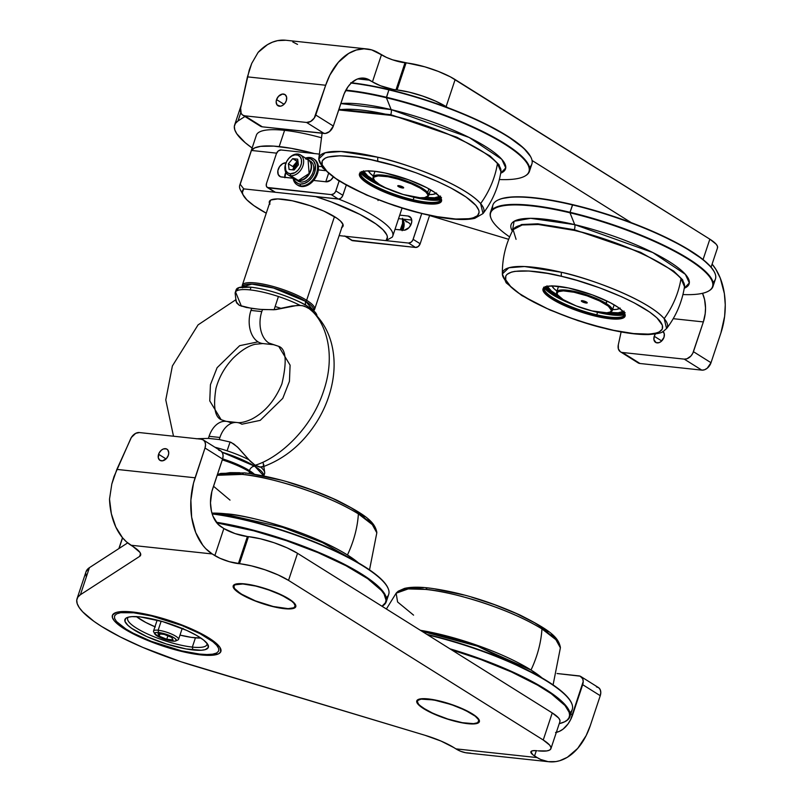 <?xml version="1.0" encoding="UTF-8"?>
<svg xmlns="http://www.w3.org/2000/svg" width="802" height="802" viewBox="0 0 802 802"><rect width="100%" height="100%" fill="white"/><g stroke="black" fill="none" stroke-linecap="round" stroke-linejoin="round"><path stroke-width="1.2" d="M288.88 598.893A32.982 7.589 18.4 0 1 295.788 606.693A32.982 7.589 18.4 0 1 273.843 606.823A32.982 7.589 18.4 0 1 240.109 593.66L240.109 593.66A32.982 7.589 18.4 0 1 233.202 585.871A32.982 7.589 18.4 0 1 255.146 585.741A32.982 7.589 18.4 0 1 288.88 598.893L294.585 603.435L295.748 605.34L295.707 606.893L294.474 608.036L292.088 608.728L284.259 608.668L273.422 606.723L255.206 600.989L244.44 596.127L234.405 589.119L233.242 587.224L233.282 585.671L234.515 584.528L240.359 583.625L255.567 585.841L273.793 591.575L288.88 598.893M158.585 454.253A6.596 4.662 122.1 0 1 166.966 449.18A6.596 4.662 122.1 0 1 168.34 455.295L166.395 458.594L162.435 460.849L159.728 460.198L158.285 457.721L159.077 453.07L161.453 450.092L163.468 448.94L166.405 448.899L167.859 450.002L168.751 452.929L168.34 455.295A6.596 4.662 122.1 0 1 159.969 460.358A6.596 4.662 122.1 0 1 158.585 454.253L166.064 458.934L158.585 454.253M472.448 713.93A32.982 7.589 18.4 0 1 479.365 721.72A32.982 7.589 18.4 0 1 457.411 721.85A32.982 7.589 18.4 0 1 423.687 708.697L423.687 708.697A32.982 7.589 18.4 0 1 416.769 700.898A32.982 7.589 18.4 0 1 438.724 700.778A32.982 7.589 18.4 0 1 472.448 713.93L475.837 716.296L479.315 720.366L479.285 721.92L478.042 723.063L475.656 723.755L467.827 723.695L456.99 721.75L444.799 718.221L428.007 711.163L417.972 704.156L416.809 702.251L416.85 700.707L418.083 699.565L423.927 698.652L439.135 700.878L457.361 706.612L472.448 713.93M470.734 753.178L465.621 752.727L460.659 751.284L455.917 748.867A58.636 39.208 96.1 0 0 467.666 753.028L548.949 761.75A58.636 39.208 -83.9 0 1 537.19 757.599L455.917 748.867L453.892 747.604L455.917 748.867L537.19 757.599L540.728 759.494L548.167 761.659L555.886 761.579L559.746 760.707L567.315 757.309L577.701 748.396L586.152 735.604L590.342 725.469A58.636 39.208 -83.9 0 1 548.949 761.75M218.766 450.203L221.051 451.085L222.575 453.08L223.106 455.857L222.565 459.025L205.001 448.017L193.493 483.205L190.876 500.187L191.638 517.14L195.728 532.598L202.796 545.23L205.703 548.618L212.219 553.951L130.937 545.23L132.962 546.503L126.505 541.891L122.455 537.681L115.779 526.964L111.368 513.801L109.513 499.095L111.819 483.987L114.014 476.568L130.616 438.864A8.792 6.215 122.1 0 1 139.388 432.559L135.678 433.341L131.358 437.471L116.861 469.401L195.097 477.791L116.861 469.401L111.819 483.987L109.513 499.095A58.636 39.208 96.1 0 0 130.937 545.23L212.219 553.951A58.636 39.208 -83.9 0 1 195.097 477.791L205.001 448.017L222.565 459.025A8.792 6.215 -57.9 0 0 220.73 450.874L203.167 439.867A8.792 6.215 122.1 0 1 205.001 448.017L205.543 444.849L205.001 442.072L203.477 440.077L201.202 439.195A8.792 6.215 122.1 0 1 203.167 439.867M86.025 571.726L89.423 567.656L127.678 542.884L89.423 567.656L80.421 594.723L77.814 597.179L76.741 600.157L77.203 603.625L79.187 607.535L82.686 611.836L93.974 621.37L101.603 626.462L120.34 636.968L142.806 647.404L180.771 661.69L425.06 735.304A36.641 8.431 18.4 0 1 453.892 747.604L441.01 741.058L425.06 735.304L193.873 665.82A117.262 26.977 18.4 0 1 77.032 598.753A117.262 26.977 18.4 0 1 80.421 594.723L89.423 567.656A117.262 26.977 -161.6 0 0 86.045 571.676L77.032 598.753M80.421 594.723L139.588 556.418L140.55 553.52L139.588 556.418L80.421 594.723M132.962 546.503A36.641 8.431 18.4 0 1 140.641 555.154A36.641 8.431 18.4 0 1 139.588 556.418L140.731 554.723L139.969 552.408L132.962 546.503M221.222 526.884A29.313 19.599 -83.9 0 1 212.66 488.799L222.565 459.025L211.858 491.506L210.485 502.864L211.437 511.165L212.981 516.207L217.964 524.217L223.858 528.528L221.222 526.884M139.388 432.559L201.202 439.195L139.388 432.559M212.219 553.951L214.846 555.606L223.858 528.528A17.594 4.05 -161.6 0 0 247.397 536.528L238.394 563.606A17.594 4.05 18.4 0 1 214.846 555.606L223.858 528.528L235.116 533.611L247.397 536.528L238.394 563.606L239.477 563.716L248.48 536.648L247.397 536.528L248.48 536.648L239.477 563.716A36.641 8.431 18.4 0 1 288.53 580.387L297.532 553.32A36.641 8.431 -161.6 0 0 248.48 536.648L260.52 538.814L274.073 542.733L287.066 547.826L297.532 553.32L552.247 712.928L543.245 740.005L288.53 580.387L297.532 553.32L552.247 712.928L543.245 740.005A36.641 8.431 18.4 0 1 550.924 748.657A36.641 8.431 18.4 0 1 538.112 750.852L546.804 750.923L549.46 750.151L550.834 748.878L550.874 747.153L549.581 745.048L543.245 740.005L288.53 580.387L278.063 574.904L265.071 569.811L251.517 565.881L229.392 561.711L219.868 558.242L212.219 553.951M550.924 748.657L559.926 721.589A36.641 8.431 -161.6 0 0 552.247 712.928L558.593 717.97L559.876 720.086L559.836 721.81M534.563 755.945A17.594 4.05 18.4 0 1 530.874 751.785A17.594 4.05 18.4 0 1 537.019 750.732L532.849 750.702L530.914 751.685L532.749 754.682L537.19 757.599L534.563 755.945L536.317 750.672L534.563 755.945M555.545 732.517L559.385 731.364L563.074 729.138L567.986 723.985L570.673 719.534L583.214 681.52L582.683 678.733L580.097 676.156L557.059 673.52L578.874 675.865A8.792 6.215 122.1 0 1 580.848 676.527A8.792 6.215 122.1 0 1 582.673 684.677L600.247 695.695L590.342 725.469L600.247 695.695L582.673 684.677L572.768 714.462L570.673 714.241L572.768 714.462A29.313 19.599 -83.9 0 1 556.337 732.366M596.447 686.873L598.723 687.755L600.247 689.74L600.778 692.527L600.247 695.695A8.792 6.215 -57.9 0 0 598.412 687.535L580.848 676.527M86.205 576.548L85.744 573.079M125.994 629.079L116.48 621.51L114.546 618.342L114.606 615.766L116.671 613.851L120.651 612.698L133.693 612.798L151.748 616.036L182.124 625.6L200.059 633.69L212.911 641.74L216.781 645.369L218.715 648.537L218.655 651.114L216.6 653.028L212.61 654.181L206.866 654.532L199.568 654.081L181.513 650.843L151.137 641.279L133.202 633.189L125.994 629.079M192.34 647.094A41.774 9.614 18.4 0 1 148.841 634.572A41.774 9.614 18.4 0 1 127.668 618.222A41.774 9.614 18.4 0 1 128.41 617.139A41.774 9.614 -161.6 0 0 146.565 633.53A41.774 9.614 -161.6 0 0 192.34 647.094L192.981 649.951A43.98 10.115 18.4 0 1 142.916 634.773A43.98 10.115 18.4 0 1 126.846 617.68A43.98 10.115 18.4 0 1 140.28 616.928L162.786 621.65L186.585 630.342L196.4 635.294L203.658 640.086L207.728 644.297L208.249 647.585L205.192 649.65L201.282 650.252L186.134 648.948L166.375 643.986L146.676 636.537L131.688 628.347L127.869 625.309L124.962 621.37L125.633 618.462L128.069 617.229L131.979 616.628L140.28 616.928A43.98 10.115 18.4 0 1 207.929 644.658A43.98 10.115 18.4 0 1 192.981 649.951L192.34 647.094A41.774 9.614 -161.6 0 0 207.006 643.284A41.774 9.614 18.4 0 1 206.946 644.597A41.774 9.614 18.4 0 1 192.34 647.094L195.417 637.851L192.34 647.094M132.38 611.976A57.163 13.153 18.4 0 1 191.899 629.119A57.163 13.153 18.4 0 1 220.871 651.485A57.163 13.153 18.4 0 1 200.881 654.903A57.163 13.153 18.4 0 1 141.363 637.76A57.163 13.153 18.4 0 1 112.39 615.395A57.163 13.153 18.4 0 1 132.38 611.976L124.791 611.505L116.501 612.367L112.521 615.054L112.46 617.74L114.475 621.039L121.212 626.823L140.691 637.46L166.295 647.154L191.979 653.61L204.861 655.244L211.678 655.294L218.595 653.81L220.74 651.826L220.049 647.555L214.766 642.081L205.332 635.846L192.57 629.42L177.573 623.324L161.633 618.111L146.124 614.212L132.38 611.976M122.586 537.841L119.047 548.468L122.586 537.841M462.804 708.888L462.684 709.038A32.25 7.418 18.4 0 1 477.24 722.863A32.25 7.418 18.4 0 1 433.441 713.59L422.453 707.585L418.644 704.316L417.381 701.66L418.002 700.326L421.08 699.143L433.752 699.935L451.245 704.557L465.26 710.241L475.215 716.176L478.203 719.274L478.754 720.968L477.38 722.803L473.481 723.645L462.373 722.692L447.887 719.053L433.441 713.59A32.25 7.418 18.4 0 1 417.782 703.083A32.25 7.418 18.4 0 1 430.283 699.384A32.25 7.418 18.4 0 1 462.684 709.038L462.804 708.888M477.24 722.863L478.132 722.452A32.982 7.589 -161.6 0 0 479.436 721.369M416.92 700.577A32.982 7.589 -161.6 0 0 417.321 702.221L417.782 703.083M288.53 598.683L288.339 598.843A32.25 7.418 18.4 0 1 293.672 607.836A32.25 7.418 18.4 0 1 270.084 605.7A32.25 7.418 18.4 0 1 240.65 593.721L234.364 588.317L233.973 585.911L235.186 584.788L242.926 583.976L255.768 586.072L267.688 589.53L281.702 595.214L291.647 601.149L293.923 603.274L295.186 605.941L293.813 607.776L288.098 608.658L273.221 606.492L255.407 600.878L240.65 593.721A32.25 7.418 18.4 0 1 234.214 588.056A32.25 7.418 18.4 0 1 251.938 585.229A32.25 7.418 18.4 0 1 288.339 598.843L288.53 598.683M293.672 607.836L294.565 607.425A32.982 7.589 -161.6 0 0 295.868 606.342M233.352 585.54A32.982 7.589 -161.6 0 0 233.743 587.194L234.214 588.056M286.314 100.661A6.596 4.662 122.1 0 1 277.933 105.724A6.596 4.662 122.1 0 1 276.56 99.608L284.038 104.29L276.56 99.608L278.515 96.31L282.474 94.055L285.181 94.706L286.615 97.182L286.314 100.661L285.171 102.947L282.464 105.493L280.399 106.215L277.041 104.912L276.159 101.984L276.56 99.608A6.596 4.662 122.1 0 1 284.941 94.546A6.596 4.662 122.1 0 1 286.314 100.661M662.853 331.376L664.297 333.853L663.996 337.321A6.596 4.662 122.1 0 1 655.615 342.394A6.596 4.662 122.1 0 1 654.242 336.279L661.72 340.96L654.242 336.279A6.596 4.662 122.1 0 1 655.404 333.973L654.242 336.279L653.941 339.747L656.176 342.675L659.114 342.634L661.129 341.482L663.996 337.321A6.596 4.662 122.1 0 0 663.064 331.547M367.065 48.972L285.783 40.25A58.636 39.208 96.1 0 0 258.104 52.411L251.718 63.428L247.437 76.862L325.672 85.253A58.636 39.208 -83.9 0 1 367.065 48.972A58.636 39.208 -83.9 0 1 378.815 53.133L386.474 57.413L392.709 59.859L424.829 66.827L438.363 71.428L450.323 76.822L709.84 239.176L703.063 259.577L709.84 239.176L716.186 244.219L717.479 246.334L717.439 248.059M711.013 362.715L693.449 351.697A8.792 6.215 122.1 0 1 684.246 359.126L701.81 370.133A8.792 6.215 -57.9 0 0 711.013 362.715L707.194 368.248L704.497 369.782L701.81 370.133L684.246 359.126L622.432 352.489A8.792 6.215 122.1 0 1 620.457 351.817A8.792 6.215 122.1 0 1 618.312 344.81L618.372 348.91L620.327 351.727L639.996 363.496L622.432 352.489L684.246 359.126L686.933 358.775L690.853 356.098L692.798 353.271L703.354 321.923L673.219 318.685L703.354 321.923L693.449 351.697L711.013 362.715L720.918 332.93L711.013 362.715M712.106 264.119A58.636 39.208 -83.9 0 1 720.918 332.93L724.637 316.269L725.259 304.81L724.366 293.582L720.276 278.124L715.865 269.322L712.106 264.119M240.8 112.591L238.014 120.972L244.931 116.501L238.014 120.972L240.8 112.591M252.129 148.009A117.262 26.977 18.4 0 1 234.635 125.002A117.262 26.977 18.4 0 1 238.014 120.972L235.417 123.418L234.334 126.405L234.796 129.874L236.79 133.784L245.232 142.716L252.129 148.009M508.658 239.317L429.551 215.537L508.658 239.317M702.522 293.301A29.313 19.599 -83.9 0 1 703.354 321.923L705.209 313.592L705.519 307.858L704.577 299.557L702.522 293.301M621.119 331.928L618.312 344.81L621.119 331.928M620.457 351.817L638.021 362.825A8.792 6.215 -57.9 0 0 639.996 363.496L701.81 370.133L639.996 363.496L637.891 362.735M711.083 267.196L717.519 247.838A36.641 8.431 -161.6 0 0 709.84 239.176L455.135 79.568A36.641 8.431 -161.6 0 0 406.083 62.897L397.07 89.964A36.641 8.431 18.4 0 1 446.123 106.636L455.135 79.568L446.123 106.636L435.656 101.152L422.664 96.05L409.11 92.13L397.07 89.964L406.083 62.897L405 62.777L395.987 89.854L397.07 89.964L395.987 89.854A17.594 4.05 18.4 0 1 372.449 81.854L381.451 54.777A17.594 4.05 -161.6 0 0 405 62.777L395.987 89.854L393.251 89.453L380.489 85.754L372.449 81.854L381.451 54.777L371.617 49.874L363.998 48.822L356.258 50.025L348.7 53.423L338.314 62.335L329.863 75.117L325.672 85.253L315.767 115.037L333.331 126.044L343.236 96.26A29.313 19.599 -83.9 0 1 363.938 78.125A29.313 19.599 -83.9 0 1 369.812 80.2L357.752 78.907L369.812 80.2L372.449 81.854L366.213 78.576L360.469 78.205L356.619 79.358L351.206 83.077A117.262 26.977 18.4 0 1 388.91 89.884A117.262 26.977 18.4 0 1 530.734 156.911A117.262 26.977 18.4 0 1 529.49 167.307M260.209 126.074L262.314 126.826L244.75 115.819A8.792 6.215 122.1 0 1 242.785 115.157L260.349 126.165A8.792 6.215 -57.9 0 0 262.314 126.826L324.128 133.463L306.565 122.455L244.75 115.819L262.314 126.826L325.452 133.443L329.522 131.578L333.331 126.044L315.767 115.037A8.792 6.215 122.1 0 1 306.565 122.455L324.128 133.463A8.792 6.215 -57.9 0 0 333.331 126.044L344.208 93.664L348.018 86.746L351.206 83.077A117.262 26.977 -161.6 0 1 388.91 89.884L386.454 97.263A117.262 26.977 18.4 0 1 529.43 171.387A117.262 26.977 18.4 0 1 525.51 175.738M242.785 115.157A8.792 6.215 122.1 0 1 240.64 108.14L241.151 113.373L242.645 115.067L244.75 115.819L306.565 122.455L310.635 121.473L314.234 118.084L325.672 85.253L247.437 76.862L240.64 108.14L249.292 69.894L251.718 63.428L258.104 52.411L267.417 44.691L272.429 42.185L277.562 40.651L285.863 40.26M292.8 41.995L297.542 44.401M631.314 222.685L532.067 160.49L631.314 222.685M447.747 107.648L446.123 106.636L447.747 107.648M338.544 199.046A80.621 18.546 18.4 0 1 392.739 236.149A80.621 18.546 18.4 0 1 392.278 237.111L386.023 240.64L339.136 235.608L386.023 240.64L392.278 237.111A80.621 18.546 -161.6 0 0 338.544 199.046M328.499 173.583L325.772 181.773L328.499 173.583M279.186 146.586A80.621 18.546 18.4 0 1 314.434 153.563L291.256 148.33L273.773 146.124L260.59 146.365L254.725 147.889L251.447 150.455L276.61 153.152L251.447 150.455A80.621 18.546 18.4 0 1 279.186 146.586L284.59 130.345L279.186 146.586M321 137.633A80.621 18.546 -161.6 0 0 284.59 130.345A80.621 18.546 -161.6 0 0 256.399 135.167L239.738 185.252A80.621 18.546 18.4 0 1 240.199 184.29A80.621 18.546 -161.6 0 0 240.52 190.134L243.297 195.317A76.22 17.534 18.4 0 1 243.748 188.881L240.199 184.29L251.447 150.455L240.199 184.29L243.748 188.881L315.757 196.61L331.527 202.034L359.948 214.435L375.897 223.908L382.975 229.733L386.785 234.846L387.406 237.051L386.023 240.64A76.22 17.534 18.4 0 0 315.757 196.61L243.748 188.881L242.364 192.47L242.986 194.675L246.795 199.788L253.873 205.613L266.264 213.202A76.22 17.534 18.4 0 1 243.297 195.317M269.512 203.437A38.847 8.932 18.4 0 1 271.066 199.909A38.847 8.932 18.4 0 1 282.946 199.247A38.847 8.932 18.4 0 1 342.695 223.738A38.847 8.932 18.4 0 1 341.832 227.497M341.522 227.668L342.985 226.324L343.025 224.5L340.459 221.011L337.081 218.324L323.838 211.096L310.063 205.693L292.279 200.771L277.783 198.926L270.906 199.989L269.452 201.332L269.913 204.239M242.425 192.891A80.621 18.546 18.4 0 1 239.738 185.252M378.233 199.828L378.003 200.53M373.672 179.117A29.313 6.747 18.4 0 1 373.11 176.891A29.313 6.747 18.4 0 1 397.982 178.174A29.313 6.747 18.4 0 1 427.677 192.51A29.313 6.747 -161.6 0 0 394.704 177.292A29.313 6.747 -161.6 0 0 373.401 178.666L373.862 179.528A28.581 6.576 18.4 0 1 394.634 178.184A28.581 6.576 18.4 0 1 426.784 193.031L427.677 192.51L428.9 188.841L427.677 192.51A29.313 6.747 18.4 0 1 428.749 195.397A29.313 6.747 18.4 0 1 426.975 196.841M426.564 197.061L427.456 196.65A29.313 6.747 -161.6 0 0 427.677 192.51L426.784 193.031A28.581 6.576 18.4 0 1 426.564 197.061A28.581 6.576 18.4 0 1 400.338 193.613A28.581 6.576 18.4 0 1 374.624 180.62L373.501 178.255L374.063 177.082L378.183 175.899L388.038 176.741L398.213 179.167L411.276 183.768L420.068 188.029L425.902 192.109L427.797 194.675L427.757 196.019L424.609 197.613L419.817 197.723L403.195 194.485L385.441 187.768L379.567 184.55L374.624 180.62A28.581 6.576 18.4 0 1 373.862 179.528M374.995 171.307A29.313 6.747 -161.6 0 0 374.895 171.548L373.11 176.891M397.862 186.144L398.404 185.633L397.862 186.144A3.118 0.712 18.4 0 1 397.812 185.753A3.118 0.712 18.4 0 1 400.599 186.034A3.118 0.712 18.4 0 1 403.546 187.498A3.118 0.712 18.4 0 1 403.667 187.708A3.118 0.712 18.4 0 1 401.221 187.728A3.118 0.712 18.4 0 1 397.862 186.144L400.98 187.658L403.657 187.828L400.439 185.984L397.862 186.144M428.749 195.397L430.524 190.054A29.313 6.747 -161.6 0 0 430.584 189.803M557.24 294.144A29.313 6.747 18.4 0 1 556.678 291.928A29.313 6.747 18.4 0 1 576.187 291.808A29.313 6.747 18.4 0 1 606.172 303.507A29.313 6.747 -161.6 0 0 573.079 291.136A29.313 6.747 -161.6 0 0 556.969 293.702L557.43 294.565A28.581 6.576 18.4 0 1 573.139 292.058A28.581 6.576 18.4 0 1 605.41 304.118L606.994 301.041L606.172 303.507A29.313 6.747 18.4 0 1 612.317 310.434A29.313 6.747 18.4 0 1 610.543 311.878M610.142 312.098L611.024 311.687A29.313 6.747 -161.6 0 0 606.172 303.507L605.41 304.118A28.581 6.576 18.4 0 1 610.142 312.098A28.581 6.576 18.4 0 1 589.229 310.204A28.581 6.576 18.4 0 1 563.144 299.587L557.56 294.795L557.069 293.291L558.292 291.667L563.355 290.885L574.021 292.239L587.104 295.868L599.525 300.91L608.337 306.174L611.475 310.414L610.252 312.038L606.803 312.78L592.006 310.905L576.217 305.933L563.144 299.587A28.581 6.576 18.4 0 1 557.43 294.565M558.563 286.344A29.313 6.747 -161.6 0 0 558.463 286.575L556.678 291.928M581.971 301.612L582.713 300.73L581.971 301.612A3.118 0.712 18.4 0 1 581.38 300.79A3.118 0.712 18.4 0 1 583.585 300.91A3.118 0.712 18.4 0 1 586.573 302.103A3.118 0.712 18.4 0 1 587.234 302.735A3.118 0.712 18.4 0 1 585.35 302.895A3.118 0.712 18.4 0 1 581.971 301.612L587.224 302.855L583.435 300.87L581.44 300.75L581.971 301.612M612.317 310.434L614.091 305.081A29.313 6.747 -161.6 0 0 614.152 304.84M236.821 422.484A24.19 16.17 96.1 0 0 219.918 437.471A24.19 16.17 -83.9 0 1 236.991 422.504L226.154 421.341A24.19 16.17 96.1 0 0 209.081 436.308A24.19 16.17 96.1 0 0 208.46 438.393L196.119 438.754L208.46 438.393A24.19 16.17 -83.9 0 1 209.081 436.308A24.19 16.17 -83.9 0 1 225.984 421.321A24.19 16.17 -83.9 0 1 231.006 423.055M263.698 476.308L264.6 473.601A42.506 9.774 -161.6 0 0 260.78 467.195L255.136 465.25L248.861 459.726A42.506 9.774 -161.6 0 0 227.086 450.814L230.084 442.022L219.297 439.556L208.46 438.393L219.297 439.556A24.19 16.17 -83.9 0 1 219.918 437.471L209.081 436.308L219.918 437.471A24.19 16.17 96.1 0 0 219.297 439.556L230.084 442.022L233.803 443.977L238.535 448.087L250.414 461.401L255.136 465.25C277.211 458.794 310.805 430.724 323.627 390.935C337.241 351.236 323.998 318.143 307.587 307.557L302.234 305.612L297.121 305.422L275.567 309.642L262.535 309.582A24.19 16.17 96.1 0 0 261.793 311.587L250.956 310.424A24.19 16.17 96.1 0 0 258.023 341.842L239.658 345.682L217.101 367.697L210.425 384.719L209.763 400.9L221.162 419.707L209.763 400.9L210.425 384.719L217.101 367.697L239.658 345.682L258.023 341.842A24.19 16.17 -83.9 0 1 250.956 310.424A24.19 16.17 -83.9 0 1 251.698 308.419L239.357 305.372L236.65 302.935L236.169 300.469M261.793 311.587A24.19 16.17 96.1 0 0 268.86 343.005L278.705 346.344L268.86 343.005A24.19 16.17 -83.9 0 1 261.793 311.587A24.19 16.17 -83.9 0 1 262.535 309.582L251.698 308.419A24.19 16.17 96.1 0 0 250.956 310.424L261.793 311.587M236.099 301.642L239.357 305.372L246.404 307.487L259.798 309.372L274.083 309.762L278.424 296.509A42.506 9.774 -161.6 0 0 250.124 289.913L251.026 287.206C274.635 289.923 301.742 302.003 307.928 306.544L316.95 315.948A42.506 9.774 -161.6 0 0 307.928 306.544A42.506 9.774 -161.6 0 0 251.026 287.206L250.124 289.913A42.506 9.774 18.4 0 1 278.424 296.509A42.506 9.774 18.4 0 1 300.189 305.412L304.158 306.043L309.021 308.61M242.525 286.946A37.383 8.601 18.4 0 1 266.845 286.334A37.383 8.601 18.4 0 1 305.712 301.392A5.133 3.629 -57.9 0 0 305.973 305.361A5.133 3.629 122.1 0 1 305.712 301.392L313.452 310.564M281.472 308.489L275.146 306.514M242.404 286.956A38.115 8.772 18.4 0 1 242.304 285.231A38.115 8.772 18.4 0 1 267.667 285.081A38.115 8.772 18.4 0 1 306.645 300.279L305.712 301.392L306.645 300.279A38.115 8.772 -161.6 0 0 265.322 284.55A38.115 8.772 -161.6 0 0 242.264 286.474L242.565 287.858M313.913 310.314A38.115 8.772 -161.6 0 0 306.645 300.279L334.474 216.62L306.645 300.279A38.115 8.772 18.4 0 1 314.625 309.291A38.115 8.772 18.4 0 1 313.502 310.605M273.713 344.72A24.19 16.17 -83.9 0 1 273.703 344.72A24.19 16.17 -83.9 0 1 268.86 343.005A24.19 16.17 96.1 0 0 273.883 344.73M263.046 343.567A24.19 16.17 -83.9 0 1 258.023 341.842A24.19 16.17 96.1 0 0 262.866 343.557L255.136 344.269C252.53 344.89 244.49 347.015 233.031 358.304C224.75 367.105 219.066 377.11 215.979 388.318C213.081 406.454 214.816 416.91 221.162 419.707L226.154 421.341M236.991 422.504A24.19 16.17 -83.9 0 1 241.843 424.218L260.209 420.368L282.765 398.363L289.442 381.331L290.093 365.161L278.705 346.344C286.073 348.84 287.136 361.371 281.883 383.937C274.986 400.469 264.961 412.178 251.808 419.085C245.522 421.952 240.58 423.095 236.991 422.504M222.114 452.228A42.506 9.774 18.4 0 1 254.795 466.263A42.506 9.774 18.4 0 1 263.788 475.947L254.795 466.263A5.133 3.629 -57.9 0 0 249.422 470.594L222.625 458.854A37.383 8.601 -161.6 0 1 249.422 470.594L249.572 471.827A38.115 8.772 18.4 0 1 252.7 473.942A38.115 8.772 -161.6 0 0 249.572 471.827L249.041 473.421L249.572 471.827A38.115 8.772 -161.6 0 0 222.284 459.867A38.115 8.772 18.4 0 1 249.572 471.827L249.422 470.594A5.133 3.629 122.1 0 1 254.795 466.263L222.114 452.228M227.086 450.814A42.506 9.774 -161.6 0 1 248.861 459.726L237.372 446.925L231.357 442.534L230.084 442.022L227.086 450.814A42.506 9.774 -161.6 0 0 214.996 447.275M254.374 474.213A37.383 8.601 -161.6 0 0 249.422 470.594L254.374 474.213M264.329 474.152A42.506 9.774 -161.6 0 0 264.63 472.137A42.506 9.774 -161.6 0 0 260.78 467.195L262.755 466.794M263.487 466.072L263.216 463.125M263.808 465.02L263.768 464.408M236.139 291.246L238.936 287.587L251.026 287.206A42.506 9.774 -161.6 0 0 236.159 289.753L235.267 292.459A42.506 9.774 18.4 0 1 235.537 291.908A42.506 9.774 18.4 0 1 250.124 289.913A42.506 9.774 -161.6 0 0 235.537 291.908L241.412 306.254L235.537 291.908A42.506 9.774 -161.6 0 0 235.237 293.923M262.314 466.995C284.61 458.955 302.745 443.957 316.72 421.992C324.559 409.421 329.802 396.138 332.449 382.123C334.955 368.679 334.624 355.797 331.477 343.457C327.627 328.83 319.948 317.051 308.419 308.128L307.587 307.557C323.998 318.143 337.241 351.236 323.627 390.935C310.805 430.724 277.211 458.794 255.136 465.25L259.477 467.075L263.166 466.473M274.083 309.762L292.118 305.963L300.189 305.412A42.506 9.774 -161.6 0 0 278.424 296.509L274.083 309.762M242.475 286.946L251.898 284.108L273.592 288.058L305.712 301.392A37.383 8.601 18.4 0 1 313.412 310.524M391.155 109.613L469.23 137.503L501.781 159.287L505.761 167.879L500.679 173.222A93.814 21.584 18.4 0 0 481.26 143.969A93.814 21.584 18.4 0 0 391.155 109.613A4.401 1.524 -76.6 0 1 390.774 114.686A4.401 1.524 103.4 0 0 391.155 109.613L386.424 97.764A116.922 26.897 18.4 0 1 495.947 138.997A116.922 26.897 18.4 0 1 525.29 175.869A116.922 26.897 18.4 0 1 499.365 179.528A116.922 26.897 -161.6 0 0 512.648 149.533A116.922 26.897 -161.6 0 0 386.424 97.764L391.155 109.613L340.81 103.568A93.814 21.584 18.4 0 1 391.155 109.613M500.919 171.728L499.115 164.831L490.102 156.019L456.929 137.252L390.774 114.686L338.895 109.313L390.774 114.686A4.401 1.524 -76.6 0 1 390.544 115.328L338.685 109.944A90.385 20.792 -161.6 0 1 390.544 115.328A4.401 1.524 103.4 0 0 390.774 114.686L456.929 137.252L490.102 156.019L499.115 164.831L500.919 171.728M530.734 156.911L530.463 156.39A116.821 26.877 -161.6 0 0 389.16 89.624L389.16 89.624A116.821 26.877 -161.6 0 0 351.497 82.806M529.43 171.387L531.876 164.009A117.262 26.977 -161.6 0 0 388.91 89.884L386.424 97.764A116.922 26.897 -161.6 0 0 345.622 90.626A116.922 26.897 18.4 0 1 386.424 97.764L386.454 97.263A117.262 26.977 -161.6 0 0 345.893 90.135A117.262 26.977 18.4 0 1 386.454 97.263A117.262 26.977 -161.6 0 1 496.308 138.616A117.262 26.977 -161.6 0 1 525.741 175.598L525.29 175.869M480.619 203.588A86.816 19.97 18.4 0 1 483.015 213.563L480.619 203.588C462.163 182.996 400.158 161.673 377.932 157.262A4.401 1.524 103.4 0 0 378.143 161.342C399.306 165.543 458.333 185.843 475.897 205.442C491.405 224.56 445.782 219.959 422.824 213.653A4.401 1.524 103.4 0 0 423.165 213.873A4.401 1.524 103.4 0 0 423.546 213.823A4.401 1.524 -76.6 0 1 423.165 213.873A4.401 1.524 -76.6 0 1 422.824 213.653L407.677 209.653L384.629 202.104L369.902 196.33L350.183 187.107L334.795 177.924L327.617 172.199L322.153 164.801L322.254 160.911L325.361 158.044L328.008 157.032L340.008 155.778L357.211 157.262L370.855 159.708L393.281 165.352L416.328 172.891L438.012 181.693L450.774 187.889L466.162 197.081L475.897 205.442L478.804 210.204L479.135 212.269L477.521 215.658L472.949 217.964L469.601 218.685L455.736 219.026L437.1 216.65L422.824 213.653C401.662 209.452 342.624 189.162 325.061 169.553C309.562 150.445 355.186 155.047 378.143 161.342A4.401 1.524 -76.6 0 1 377.932 157.262L340.98 151.498L325.261 152.741L318.775 158.926A86.816 19.97 18.4 0 1 377.932 157.262A86.816 19.97 18.4 0 1 480.619 203.588A91.618 83.308 -40.5 0 0 497.451 163.558A91.618 83.308 139.5 0 1 480.619 203.588M500.929 171.668A90.385 20.792 -161.6 0 0 497.451 163.558A90.385 20.792 -161.6 0 0 390.544 115.328C413.682 119.919 478.243 142.124 497.451 163.558L500.929 171.668C498.483 187.147 492.508 201.112 483.015 213.563L474.774 218.334C463.446 220.841 446.243 219.347 423.155 213.873L394.564 205.693L366.344 194.956L338.233 180.51L322.615 167.798L318.775 158.926A86.816 19.97 18.4 0 0 322.183 165.884M361.822 171.808A42.506 9.774 -161.6 0 0 372.218 185.202A42.506 9.774 -161.6 0 0 412.198 200.279L412.168 201.182A43.238 9.945 18.4 0 1 370.995 185.553A43.238 9.945 18.4 0 1 361.351 172.009A43.238 9.945 18.4 0 1 388.79 173.813A43.238 9.945 18.4 0 1 441.09 198.535A43.238 9.945 18.4 0 1 412.168 201.182L412.198 200.279A42.506 9.774 18.4 0 1 360.369 173.402A42.506 9.774 18.4 0 1 361.822 171.808M360.509 173.072A42.506 9.774 -161.6 0 0 412.418 199.598L412.198 200.279L412.418 199.598A42.506 9.774 -161.6 0 0 441.13 199.898M440.829 198.094A42.506 9.774 18.4 0 1 441.04 200.239A42.506 9.774 18.4 0 1 412.198 200.279A42.506 9.774 -161.6 0 0 440.829 198.094M412.168 201.182L429.391 203.999L436.649 203.818L440.789 202.234L441.461 199.377L439.937 196.891L434.844 192.51L426.794 187.708L408.769 179.859L384.98 172.961L374.584 171.267L366.414 170.966L362.564 171.558L359.557 173.593L359.497 175.618L362.364 179.498L374.163 187.297L392.188 195.147L412.168 201.182M530.473 156.42L523.736 148.21L507.145 135.879L483.115 122.746L463.957 114.105L432.358 102.145L399.767 92.28L378.865 87.308L350.775 82.726M414.002 197.312L413.19 199.778L414.002 197.312L407.867 195.728A44.712 10.286 -161.6 0 0 414.002 197.312A44.712 10.286 -161.6 0 0 441.15 199.638L434.634 200.33L428.699 199.959L414.002 197.312M360.639 172.851A44.712 10.286 -161.6 0 0 389.632 189.663L371.637 181.272L364.268 176.41L360.138 172.119M361.642 171.488L363.136 173.934L368.138 178.244L380.97 185.392A42.506 9.774 18.4 0 1 361.762 171.839M362.544 171.568A42.506 9.774 -161.6 0 0 375.206 181.242L366.484 175.658L362.544 171.568M374.344 180.27A41.042 9.444 18.4 0 1 363.587 171.317M367.978 170.906A41.042 9.444 -161.6 0 0 368.79 171.598M439.717 196.64A41.042 9.444 18.4 0 1 425.742 197.362L434.614 197.783L440.539 196.069M435.386 193.753A41.042 9.444 -161.6 0 0 436.448 193.683M440.92 197.232L435.767 198.345L424.469 197.633A42.506 9.774 -161.6 0 0 440.398 197.462M363.386 170.816L367.717 175.879L374.484 180.35M440.859 198.154A42.506 9.774 18.4 0 1 417.361 197.503M417.16 197.462L433.02 199.477L437.471 199.207L441.541 197.653M574.723 224.64L652.798 252.54L685.349 274.324L689.329 282.916L684.246 288.259A93.814 21.584 18.4 0 0 664.838 258.996A93.814 21.584 18.4 0 0 574.723 224.64A4.401 1.524 -76.6 0 1 574.342 229.723A4.401 1.524 103.4 0 0 574.723 224.64L569.991 212.801A116.922 26.897 18.4 0 1 679.515 254.034A116.922 26.897 18.4 0 1 708.858 290.905A116.922 26.897 18.4 0 1 682.933 294.555A116.922 26.897 -161.6 0 0 696.216 264.57A116.922 26.897 -161.6 0 0 569.991 212.801L574.723 224.64L530.613 218.324L514.102 221.302L512.368 231.076A93.814 21.584 18.4 0 1 574.723 224.64M506.774 282.053L505.751 280.921A86.816 19.97 18.4 0 1 502.353 273.963A86.816 19.97 18.4 0 1 561.5 272.299L524.548 266.525L508.829 267.768L502.353 273.963L506.182 282.825L521.801 295.537L549.911 309.983L578.132 320.72L606.723 328.9A4.401 1.524 103.4 0 0 607.114 328.86A4.401 1.524 -76.6 0 1 606.733 328.91A4.401 1.524 -76.6 0 1 606.392 328.69C585.229 324.489 526.202 304.189 508.638 284.59C493.13 265.472 538.754 270.073 561.711 276.379L576.849 280.379L599.896 287.928L621.58 296.73L634.342 302.925L649.73 312.108L656.908 317.833L662.372 325.231L662.272 329.121L659.164 331.988L656.517 333L649.159 334.133L633.55 333.562L613.67 330.324L591.244 324.68L568.197 317.141L546.523 308.339L533.751 302.143L518.363 292.951L511.185 287.236L505.721 279.828L505.821 275.938L507.004 274.374L511.576 272.068L514.924 271.347L528.799 271.006L547.425 273.382L561.711 276.379A4.401 1.524 -76.6 0 1 561.5 272.299A86.816 19.97 18.4 0 1 664.186 318.615C645.74 298.023 583.726 276.7 561.5 272.299A4.401 1.524 103.4 0 0 561.711 276.379C582.874 280.58 641.901 300.87 659.465 320.479C674.973 339.587 629.349 334.985 606.392 328.69A4.401 1.524 103.4 0 0 606.733 328.91C623.475 332.87 637.339 334.755 648.347 334.564C664.287 333.251 662.121 331.988 666.582 328.589L664.186 318.615A91.618 83.308 -40.5 0 0 681.018 278.595A91.618 83.308 139.5 0 1 664.186 318.615A86.816 19.97 18.4 0 1 666.582 328.589C676.076 316.138 682.051 302.174 684.497 286.705A90.385 20.792 -161.6 0 0 681.018 278.595A90.385 20.792 -161.6 0 0 574.112 230.364A4.401 1.524 103.4 0 0 574.342 229.723L640.507 252.289L673.67 271.056L682.692 279.868L684.487 286.765L682.692 279.868L673.67 271.056L640.507 252.289L574.342 229.723L537.781 223.808L521.521 224.53L513.069 229.733L521.521 224.53L537.781 223.808L574.342 229.723A4.401 1.524 -76.6 0 1 574.112 230.364L538.373 224.5L522.192 224.981L513.1 229.683L516.067 239.337M714.311 271.938L714.031 271.427A116.821 26.877 -161.6 0 0 572.728 204.65L572.478 204.921A117.262 26.977 18.4 0 1 714.311 271.938A117.262 26.977 18.4 0 1 713.058 282.344M712.998 286.414L715.444 279.046A117.262 26.977 -161.6 0 0 572.478 204.921L570.032 212.289A117.262 26.977 18.4 0 1 712.998 286.414A117.262 26.977 18.4 0 1 709.078 290.765M708.858 290.905L709.309 290.625A117.262 26.977 -161.6 0 0 679.885 253.643A117.262 26.977 -161.6 0 0 570.032 212.289L569.991 212.801A116.922 26.897 -161.6 0 0 509.641 236.911A116.922 26.897 18.4 0 1 491.075 218.455A116.922 26.897 18.4 0 1 569.991 212.801L570.032 212.289A117.262 26.977 -161.6 0 0 490.884 217.974L491.075 218.455M545.39 286.835A42.506 9.774 -161.6 0 0 555.786 300.229A42.506 9.774 -161.6 0 0 595.766 315.306L595.736 316.219A43.238 9.945 18.4 0 1 554.563 300.59A43.238 9.945 18.4 0 1 544.919 287.036A43.238 9.945 18.4 0 1 572.357 288.85A43.238 9.945 18.4 0 1 624.658 313.562A43.238 9.945 18.4 0 1 595.736 316.219L595.766 315.306A42.506 9.774 18.4 0 1 543.936 288.439A42.506 9.774 18.4 0 1 545.39 286.835M544.077 288.108A42.506 9.774 -161.6 0 0 595.986 314.635L595.766 315.306L595.986 314.635A42.506 9.774 -161.6 0 0 624.698 314.925M624.407 313.121A42.506 9.774 18.4 0 1 624.608 315.276A42.506 9.774 18.4 0 1 595.766 315.306A42.506 9.774 -161.6 0 0 624.407 313.121M595.736 316.219L606.683 318.354L615.685 319.126L621.961 318.474L624.357 317.261L625.029 314.414L623.505 311.918L618.412 307.547L610.362 302.735L592.337 294.885L568.548 287.998L552.408 285.933L546.132 286.595L543.124 288.62L543.636 291.848L545.931 294.524L557.741 302.324L575.756 310.173L595.736 316.219M684.497 286.705L681.018 278.595C661.81 257.151 597.249 234.956 574.112 230.364A90.385 20.792 -161.6 0 0 513.1 229.683C505.791 243.537 502.202 258.294 502.353 273.963M572.478 204.921A117.262 26.977 -161.6 0 0 492.909 205.011L490.453 212.38A117.262 26.977 18.4 0 1 570.032 212.289L572.728 204.65A116.821 26.877 -161.6 0 0 498.603 199.758L498.072 200.009A117.262 26.977 18.4 0 1 572.478 204.921M490.984 218.214A117.262 26.977 18.4 0 1 490.453 212.38M492.839 209.081A117.262 26.977 18.4 0 1 498.072 200.009M714.051 271.457L710.913 266.986L702.702 259.287L683.434 246.565L657.359 233.412L637.279 224.971L615.926 217.172L594.132 210.314L572.728 204.65L543.144 198.876L526.212 197.061L512.277 196.951L501.882 198.555L498.132 199.989M597.57 312.349L596.758 314.805L597.57 312.349L591.435 310.765A44.712 10.286 -161.6 0 0 597.57 312.349A44.712 10.286 -161.6 0 0 624.728 314.665L615.375 315.256L597.57 312.349M544.207 287.888A44.712 10.286 -161.6 0 0 573.209 304.7L555.215 296.309L547.836 291.437L543.706 287.156M545.21 286.525L546.703 288.971L551.706 293.271L564.538 300.429A42.506 9.774 18.4 0 1 545.34 286.875M546.112 286.595A42.506 9.774 -161.6 0 0 558.773 296.269L550.052 290.685L546.112 286.595M557.911 295.296A41.042 9.444 18.4 0 1 547.154 286.344M551.545 285.943A41.042 9.444 -161.6 0 0 552.357 286.625M623.284 311.667A41.042 9.444 18.4 0 1 609.309 312.399L618.182 312.81L624.106 311.096M618.954 308.78A41.042 9.444 -161.6 0 0 620.016 308.72M624.487 312.269L616.949 313.432L608.046 312.66A42.506 9.774 -161.6 0 0 623.966 312.499M546.954 285.843L551.285 290.915L558.052 295.377M624.427 313.181A42.506 9.774 18.4 0 1 600.939 312.539M600.728 312.489L616.598 314.514L622.763 313.873L625.119 312.68M225.723 515.726A4.401 2.937 96.1 0 0 226.274 514.553L282.585 527.315L322.414 542.573L354.725 560.778L322.414 542.573L282.585 527.315L226.274 514.553A4.401 2.937 -83.9 0 1 225.723 515.726M213.512 513.801L226.274 514.553L213.512 513.801M382.043 606.272A117.262 26.977 -161.6 0 0 342.665 563.405A117.262 26.977 -161.6 0 0 216.299 522.252A117.262 26.977 18.4 0 1 333.01 558.703A117.262 26.977 18.4 0 1 386.263 601.761A117.262 26.977 18.4 0 1 382.043 606.272M216.791 522.884A116.821 26.877 18.4 0 1 341.762 563.545A116.821 26.877 18.4 0 1 382.003 606.242L385.431 602.723L386.033 600.147L384.028 594.001L381.441 590.503L367.667 578.673L345.913 565.681L318.023 552.648L286.424 540.688L253.833 530.834L216.791 522.884M386.263 601.761L388.709 594.382A117.262 26.977 -161.6 0 0 332.038 549.751A117.262 26.977 -161.6 0 0 212.179 513.932A117.262 26.977 18.4 0 1 388.288 588.798A117.262 26.977 18.4 0 1 386.323 597.68M388.288 588.798L388.088 588.307A116.922 26.897 -161.6 0 0 212.079 513.611A116.922 26.897 18.4 0 1 388.178 588.558M211.939 513.14L226.465 513.861A4.401 2.937 -83.9 0 1 226.274 514.553A4.401 2.937 96.1 0 0 226.465 513.861A90.385 20.792 18.4 0 1 347.446 554.974A91.618 64.782 -57.9 0 0 358.384 513.892A86.816 19.97 -161.6 0 0 242.174 474.403A86.816 19.97 -161.6 0 0 217.152 475.295L242.174 474.403C258.856 475.105 319.006 489.671 358.384 513.892L372.298 524.618L376.82 532.809A86.816 19.97 -161.6 0 0 358.384 513.892A91.618 64.782 122.1 0 1 347.446 554.974A90.385 20.792 18.4 0 1 358.524 562.934L347.446 554.974C306.454 529.761 243.828 514.603 226.465 513.861A90.385 20.792 18.4 0 0 211.939 513.14M369.522 569.861L376.82 532.809C375.316 521.881 365.121 514.533 336.65 500.117C304.81 485.731 274.164 476.659 244.71 472.889A4.401 2.937 96.1 0 0 242.174 474.403A4.401 2.937 -83.9 0 1 244.69 472.889A4.401 2.937 -83.9 0 1 245.592 473.2M239.838 472.709L229.984 472.639L222.635 473.781M372.349 524.648L367.968 519.526M364.709 516.729L351.075 507.726L332.619 498.423L310.935 489.621L287.888 482.082M280.239 479.957L251.818 473.992M230.014 500.107L213.512 486.243M421.962 631.284L477.581 646.201L538.302 675.805L477.581 646.201L421.962 631.284M564.127 722.041A116.821 26.877 18.4 0 1 559.235 723.665L564.608 721.8L567.325 719.975L568.999 717.75L569.6 715.173L569.129 712.256L565.009 705.529L551.245 693.71L537.52 685.108L511.435 671.956L480.779 659.515L451.586 649.851A116.821 26.877 18.4 0 1 564.127 722.041L564.658 721.79A117.262 26.977 -161.6 0 0 449.912 648.808A117.262 26.977 18.4 0 1 569.831 716.787A117.262 26.977 18.4 0 1 564.387 721.91M569.831 716.787L572.277 709.419A117.262 26.977 -161.6 0 0 427.777 634.933A117.262 26.977 18.4 0 1 571.856 703.835A117.262 26.977 18.4 0 1 569.891 712.717M571.856 703.835L571.656 703.344A116.922 26.897 -161.6 0 0 426.915 634.392A116.922 26.897 18.4 0 1 571.756 703.585M541.952 628.918A86.816 19.97 -161.6 0 0 425.742 589.43A86.816 19.97 -161.6 0 0 396.148 593.209L408.218 588.919L425.742 589.43C442.423 590.142 502.573 604.698 541.952 628.918L555.866 639.655L560.387 647.836A86.816 19.97 -161.6 0 0 541.952 628.918A91.618 64.782 122.1 0 1 531.014 670.011A91.618 64.782 -57.9 0 0 541.952 628.918M420.408 630.312A90.385 20.792 18.4 0 1 531.014 670.011A90.385 20.792 18.4 0 1 542.092 677.971L531.014 670.011L470.654 643.074L420.408 630.312M553.089 684.888L560.387 647.836C558.884 636.908 548.688 629.56 520.217 615.144C488.378 600.768 457.731 591.696 428.278 587.926A4.401 2.937 96.1 0 0 425.742 589.43A4.401 2.937 -83.9 0 1 428.258 587.926A4.401 2.937 -83.9 0 1 429.16 588.237M423.406 587.746L413.551 587.666L406.203 588.808M555.916 639.685L551.535 634.552M548.277 631.755L534.643 622.753L516.187 613.45L494.503 604.648L471.456 597.109M463.817 594.994L435.386 589.029M413.581 615.144L397.581 601.971L396.148 593.209L386.384 608.989M436.067 193.402A36.27 8.341 18.4 0 1 429.02 194.585L433.1 194.355L436.569 193.021M373.592 176.189L370.464 173.653L368.379 170.716M373.151 175.899A36.27 8.341 18.4 0 1 368.449 170.906M619.635 308.429A36.27 8.341 18.4 0 1 612.588 309.612L616.668 309.382L620.136 308.048M557.169 291.226L554.032 288.68L551.956 285.753M556.718 290.936A36.27 8.341 18.4 0 1 552.017 285.933M286.274 162.806L282.715 163.668L279.557 166.636L277.863 170.706L278.214 174.505L280.479 176.771L293.091 178.265L281.542 177.021A7.699 5.444 122.1 0 1 279.818 176.44A7.699 5.444 122.1 0 1 278.615 168.29A7.699 5.444 122.1 0 1 286.033 162.786M313.612 180.46L325.973 181.793L313.612 180.46M284.89 177.763L285.813 172.33A7.699 5.444 -57.9 0 0 284.83 177.372M321.702 166.615L318.344 166.255L321.702 166.615M318.324 169.904L325.221 170.636L318.324 169.904M333.201 177.162A7.699 5.444 122.1 0 1 325.973 181.793L330.695 180.139L333.462 176.671M276.399 153.693L266.495 183.468L266.284 185.783L267.246 187.437L331.246 194.625L338.274 199.026L275.417 192.28L268.389 187.879L331.246 194.625L338.274 199.026A4.401 3.108 -57.9 0 0 342.875 195.317L335.848 190.916A4.401 3.108 122.1 0 1 331.246 194.625L333.943 193.683L335.527 191.698L339.126 181.062L335.848 190.916L342.875 195.317L346.243 185.202L342.554 196.099L340.97 198.084L338.935 199.016L275.417 192.28L268.389 187.879A4.401 3.108 122.1 0 1 267.407 187.538A4.401 3.108 122.1 0 1 266.495 183.468L276.399 153.693A4.401 3.108 122.1 0 1 281.001 149.974L278.304 150.916L276.399 153.693M274.274 191.838L275.417 192.28A4.401 3.108 -57.9 0 1 274.434 191.949L267.407 187.538M318.845 154.034L281.001 149.974M395.005 229.342L404.419 230.204L409.05 227.578L411.326 223.728L411.797 220.961L410.754 217.553L407.997 216.009A7.699 5.444 122.1 0 1 409.722 216.6A7.699 5.444 122.1 0 1 410.855 224.891A7.699 5.444 122.1 0 1 403.266 230.224L395.005 229.342M410.995 217.893L407.997 216.009L399.727 215.126L407.997 216.009L410.995 217.893M398.554 218.645L411.737 220.059L398.554 218.645M351.567 240.269L415.566 247.457L408.539 243.056A4.401 3.108 122.1 0 0 413.14 239.347L420.168 243.748L418.263 246.515L415.566 247.457A4.401 3.108 -57.9 0 0 420.168 243.748L429.621 215.337L420.168 243.748L413.14 239.347L421.732 213.532L412.819 240.129L411.236 242.114L408.539 243.056L415.566 247.457L352.71 240.71L345.682 236.309L408.539 243.056L345.682 236.309A4.401 3.108 122.1 0 1 344.7 235.978L351.727 240.379A4.401 3.108 -57.9 0 0 352.71 240.71L345.081 236.169M297.402 184.961L301.392 186.515L300.519 185.964L300.088 184.059L304.359 183.498L308.62 181.072L312.239 177.142L314.665 172.3L315.306 164.971L313.642 161.122L310.575 158.806L306.093 158.445A13.925 9.845 122.1 0 1 308.64 158.345L309.973 157.533A15.388 10.887 -57.9 0 0 305.502 158.074A15.388 10.887 122.1 0 1 309.973 157.533L308.64 158.345A13.925 9.845 122.1 0 1 314.665 172.3A13.925 9.845 122.1 0 1 300.088 184.059L300.519 185.964A15.388 10.887 -57.9 0 0 316.62 172.971A15.388 10.887 -57.9 0 0 309.973 157.533A15.388 10.887 122.1 0 1 313.422 158.706A15.388 10.887 122.1 0 1 315.687 175.297A15.388 10.887 122.1 0 1 300.519 185.964L301.392 186.515A15.388 10.887 -57.9 0 0 316.569 175.849A15.388 10.887 -57.9 0 0 314.294 159.257L313.422 158.706M297.071 184.791A15.388 10.887 122.1 0 1 293.041 177.944A15.388 10.887 -57.9 0 0 300.519 185.964A15.388 10.887 122.1 0 1 297.071 184.791L297.953 185.342A15.388 10.887 -57.9 0 0 301.392 186.515L306.113 185.894L310.825 183.217L316.359 176.27L318.204 170.726L318.214 165.423L316.379 161.162L314.254 159.237M293.432 177.422L295.086 181.282L298.164 183.598L300.088 184.059A13.925 9.845 122.1 0 1 293.642 178.315M403.476 219.177A15.388 10.887 122.1 0 1 401.371 230.024A15.388 10.887 -57.9 0 0 403.476 219.177M402.664 219.086A15.388 10.887 122.1 0 1 400.258 229.903L402.524 223.568L402.534 218.254M402.434 230.134A11.729 8.291 -57.9 0 0 403.606 222.385L403.576 226.545L402.143 230.735M295.948 179.758L298.143 181.132A11.729 8.291 -57.9 0 0 300.58 182.004L298.384 180.63A11.729 8.291 122.1 0 1 295.948 179.758A11.729 8.291 122.1 0 1 295.778 179.648M300.95 182.044A11.729 8.291 -57.9 0 0 312.379 173.793A11.729 8.291 -57.9 0 0 310.595 161.262L308.399 159.889A11.729 8.291 122.1 0 1 310.184 172.42A11.729 8.291 122.1 0 1 298.755 180.671L300.95 182.044L298.755 180.671L304.148 179.257L307.497 176.49L310.033 172.721L311.397 168.52L311.366 164.52L309.963 161.312L307.387 159.377M295.407 179.377L298.434 180.48M305.422 158.776L308.048 159.668L309.131 173.533L298.464 180.45M298.214 180.43A11.729 8.291 -57.9 0 0 309.772 172.31A11.729 8.291 -57.9 0 0 308.048 159.668C316.249 164.079 307.677 182.114 298.334 180.47L290.665 175.698L298.214 180.43L295.597 179.538A11.729 8.291 -57.9 0 0 298.214 180.43M297.873 154.044A11.729 8.291 122.1 0 1 300.489 154.936A11.729 8.291 122.1 0 1 302.224 167.578A11.729 8.291 122.1 0 1 290.665 175.698A11.729 8.291 -57.9 0 0 302.935 165.803A11.729 8.291 -57.9 0 0 297.873 154.044L296.539 154.846A10.266 7.258 122.1 0 1 300.971 165.132A10.266 7.258 122.1 0 1 290.234 173.793L290.665 175.698L290.234 173.793L294.986 172.651L297.943 170.265L300.209 166.966L301.442 163.267L301.442 159.728L300.219 156.891L297.963 155.187L294.996 154.866L291.798 155.989L288.83 158.375L286.565 161.673L285.332 165.372L285.793 170.445L287.577 172.761L290.234 173.793A10.266 7.258 122.1 0 1 287.186 160.56A10.266 7.258 122.1 0 1 287.296 160.38A10.266 7.258 122.1 0 1 296.539 154.846L297.873 154.044A11.729 8.291 -57.9 0 0 287.327 160.34A11.729 8.291 122.1 0 1 297.873 154.044M289.081 169.463L294.093 170.004L289.081 169.463L288.379 163.778L292.69 158.636L297.081 161.392L292.77 166.535L288.379 163.778L292.69 158.636L297.692 159.177L298.394 164.861L294.093 170.004L298.394 164.861L297.692 159.177L292.69 158.636L297.973 161.483A11.729 8.291 -57.9 0 0 292.81 169.864L297.983 161.503M287.146 160.621A11.729 8.291 -57.9 0 0 290.665 175.698A11.729 8.291 122.1 0 1 288.038 174.806A11.729 8.291 122.1 0 1 287.146 160.621M298.103 162.495L293.642 169.954M402.865 230.184L403.647 221.402A11.729 8.291 122.1 0 1 402.865 230.184M405.902 221.743A11.729 8.291 122.1 0 1 410.754 225.101A11.729 8.291 -57.9 0 0 408.529 222.635L403.516 219.497M175.849 640.918L177.984 639.926A13.193 3.038 -161.6 0 0 173.162 634.803A13.193 3.038 -161.6 0 0 158.144 630.242L158.656 632.527A11.428 2.627 18.4 0 1 171.668 636.477A11.428 2.627 18.4 0 1 175.849 640.918A11.428 2.627 18.4 0 1 172.36 641.119A11.428 2.627 18.4 0 1 154.766 633.911A11.428 2.627 18.4 0 1 158.656 632.527L158.144 630.242A13.193 3.038 18.4 0 1 171.879 634.202A13.193 3.038 18.4 0 1 178.565 639.364L182.194 628.447M161.152 621.189L158.144 630.242L161.152 621.189M171.758 637.5L164.24 634.412L171.758 637.5L173.021 639.916L166.766 639.244L173.021 639.916L171.758 637.5M167.879 635.906L166.766 639.244L167.879 635.906M159.979 633.951L159.247 636.156L166.766 639.244L159.247 636.156L157.984 633.74L164.24 634.412L157.984 633.74L159.247 636.156L159.979 633.951M157.162 620.116L153.523 631.034A13.193 3.038 18.4 0 1 158.144 630.242A13.193 3.038 -161.6 0 0 153.653 631.836L154.766 633.911M158.656 632.527L155.939 632.507L154.676 633.68L160.32 637.63L170.575 640.858L175.067 641.139L176.33 640.497L175.137 638.552L170.696 636.016L158.656 632.527M200.901 638.071A40.311 9.273 18.4 0 1 179.989 635.094L191.347 637.359L200.901 638.071M154.946 626.763A40.311 9.273 18.4 0 1 140.43 619.415A40.311 9.273 18.4 0 1 136.42 616.618M155.337 626.923L145.713 622.422L136.29 616.517M181.503 628.517L183.107 628.417M118.876 548.588L122.485 537.721M234.635 125.002L241.382 104.691M392.739 236.149L402.063 208.099M173.503 436.218L165.773 399.887L172.39 365.943L198.074 324.88L236.049 299.587M242.304 285.231L270.595 200.159M278.705 346.344L273.703 344.72L262.866 343.557M264.66 472.258L263.818 466.463M236.059 301.131L235.207 293.803M314.625 309.291L342.925 224.219M440.629 197.663L441.09 198.535M322.103 133.252L318.775 158.926M624.197 312.7L624.658 313.562M244.71 472.889L220.831 473.401L217.392 474.573M428.278 587.926C418.283 586.823 410.333 586.994 404.398 588.437L398.203 591.204L396.148 593.209M308.048 159.668L300.489 154.936M298.334 180.47L295.597 179.538L288.038 174.806"/></g></svg>
